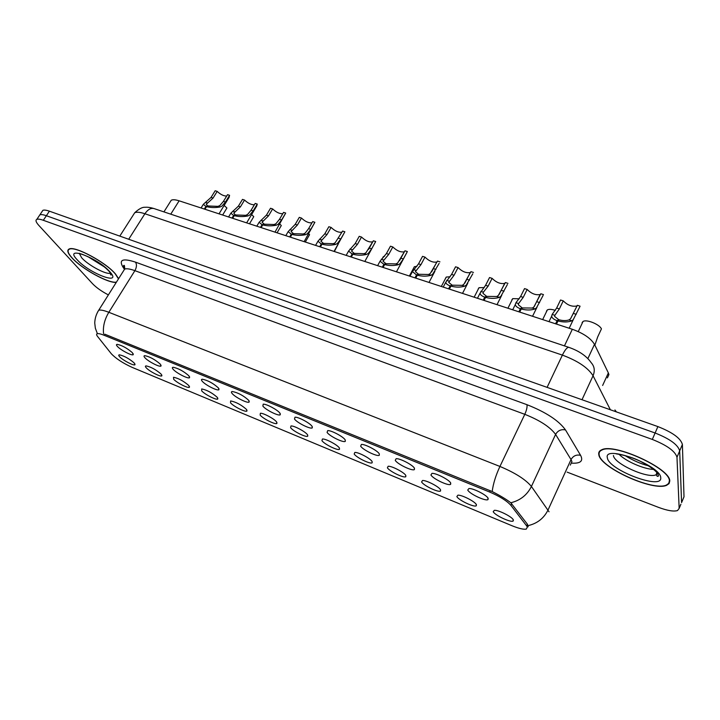 <?xml version="1.0" encoding="UTF-8"?>
<svg xmlns="http://www.w3.org/2000/svg" width="720" height="720" viewBox="0 0 720 720"><rect width="100%" height="100%" fill="white"/><g stroke="black" fill="none" stroke-linecap="round" stroke-linejoin="round"><path stroke-width="1.08" d="M430.929 474.948L431.982 473.364C435.996 472.95 449.316 479.835 450.72 483.048L450.63 484.308C448.596 486.261 432.72 478.701 430.929 474.948M395.244 460.332L396.162 458.676C399.969 458.271 412.794 464.949 414.432 468.189L414.423 469.539C412.497 471.42 397.278 464.094 395.244 460.332M360.648 446.157L361.413 444.429C365.031 444.033 377.406 450.522 379.251 453.78L379.332 455.22C377.514 457.029 362.907 449.937 360.648 446.157M327.078 432.414L327.708 430.605C331.137 430.227 343.089 436.536 345.132 439.803L345.312 441.324C343.593 443.07 329.544 436.185 327.078 432.414M294.507 419.067L294.984 417.195C298.242 416.826 309.807 422.973 312.021 426.249L312.3 427.851C310.68 429.525 297.153 422.847 294.507 419.067M262.872 406.116L263.205 404.172C266.31 403.821 277.515 409.806 279.882 413.082L280.26 414.765C278.739 416.385 265.689 409.887 262.872 406.116M232.146 393.534C231.111 392.274 231.174 391.608 232.326 391.518C237.996 392.634 243.441 395.559 248.679 400.302L249.147 402.057C247.716 403.614 235.116 397.287 232.146 393.534M202.284 381.303C201.177 380.007 201.186 379.314 202.329 379.224C207.747 380.304 213.093 383.193 218.349 387.882L218.934 389.709C217.584 391.212 205.389 385.047 202.284 381.303M173.259 369.414C172.071 368.082 172.035 367.371 173.151 367.272C178.353 368.325 183.591 371.169 188.874 375.804L189.558 377.703C188.289 379.152 176.49 373.149 173.259 369.414M145.026 357.849C143.766 356.481 143.676 355.752 144.774 355.653C149.76 356.67 154.908 359.478 160.218 364.068L161.01 366.03C159.813 367.434 148.365 361.566 145.026 357.849M117.558 346.599C116.226 345.195 116.091 344.448 117.171 344.349C121.959 345.339 127.017 348.102 132.336 352.647L133.236 354.672C132.102 356.031 120.996 350.307 117.558 346.599M467.748 490.023L468.945 488.529C473.175 488.097 487.026 495.198 488.169 498.393L488.016 499.563C485.847 501.588 469.26 493.767 467.748 490.023M456.858 496.566L457.902 495.171C461.817 494.766 475.209 501.624 476.406 504.666L476.289 505.764C474.318 507.654 458.415 500.103 456.858 496.566M421.605 481.959L422.514 480.492C426.24 480.096 439.137 486.756 440.568 489.816L440.523 491.004C438.651 492.822 423.405 485.523 421.605 481.959M387.396 467.793L388.179 466.245C391.716 465.867 404.154 472.329 405.792 475.416L405.828 476.685C404.064 478.431 389.421 471.357 387.396 467.793M354.186 454.032L354.834 452.421C358.209 452.052 370.206 458.334 372.051 461.43L372.168 462.78C370.494 464.472 356.418 457.614 354.186 454.032M321.93 440.667L322.452 438.984C325.656 438.633 337.266 444.744 339.282 447.858L339.489 449.289C337.905 450.909 324.351 444.249 321.93 440.667M290.592 427.689L290.979 425.943C294.03 425.592 305.28 431.55 307.449 434.673L307.746 436.176C306.252 437.742 293.184 431.271 290.592 427.689M260.136 415.071L260.388 413.253C263.295 412.92 274.194 418.734 276.525 421.857L276.912 423.432C275.499 424.953 262.881 418.653 260.136 415.071M230.517 402.804L230.634 400.923C236.061 402.021 241.335 404.847 246.456 409.401L246.933 411.048C245.601 412.506 233.397 406.377 230.517 402.804M201.708 390.861L201.69 388.926C206.892 389.997 212.067 392.778 217.206 397.287L217.782 398.997C216.531 400.41 204.714 394.434 201.708 390.861M173.664 379.251L173.52 377.262C178.515 378.288 183.591 381.033 188.757 385.497L189.432 387.27C188.244 388.638 176.796 382.806 173.664 379.251M146.376 367.938C145.17 366.66 145.08 365.985 146.097 365.895C150.894 366.894 155.88 369.603 161.064 374.031L161.829 375.858C160.713 377.181 149.607 371.484 146.376 367.938M119.79 356.931C118.521 355.617 118.386 354.924 119.385 354.834C123.993 355.806 128.898 358.479 134.1 362.853L134.964 364.752C133.911 366.03 123.12 360.459 119.79 356.931M493.209 511.632L494.37 510.309C498.501 509.886 512.424 516.969 513.369 519.975L513.198 520.992C511.101 522.945 494.487 515.142 493.209 511.632M170.118 202.059L171.261 200.232C172.827 199.44 175.446 199.638 179.127 200.808L572.328 329.274C583.47 333.306 590.859 338.337 594.495 344.367L608.355 372.924L608.913 374.598L607.41 377.901M526.635 525.861L527.364 527.067L526.266 529.119C523.458 529.596 518.652 528.444 511.848 525.672L132.183 367.389C122.895 363.15 115.929 358.605 111.294 353.727L97.596 336.51C96.39 334.962 96.282 334.035 97.29 333.702C98.496 333.405 100.773 333.918 104.121 335.268L489.672 492.048C499.842 496.422 506.934 500.868 510.939 505.404L526.635 525.861L527.4 524.205M669.753 481.14C670.914 468.738 614.34 442.836 601.767 449.766C599.346 450.756 598.365 452.376 598.806 454.626C599.976 467.442 653.103 491.67 666.657 485.289L669.051 483.615L669.753 481.14M118.602 278.676L115.524 274.023C105.921 262.332 74.628 245.511 69.075 249.039C66.78 250.254 67.671 253.125 71.757 257.661C81.504 268.713 108.459 283.617 116.316 282.312M104.121 335.268L104.841 334.206L492.192 491.544C500.292 495.684 506.493 499.419 510.795 502.767L527.454 524.277L528.156 526.743M683.334 498.402L684 496.791L682.398 444.474C680.742 438.345 672.57 432.387 657.891 426.591L49.401 211.185L46.368 215.73C43.254 214.632 41.085 214.344 39.87 214.848L39.015 216.108L39.87 214.848C41.085 214.344 43.254 214.632 46.368 215.73L655.11 432.999L46.368 215.73L43.326 220.293C40.212 219.186 38.052 218.88 36.837 219.366C35.28 220.203 35.946 222.21 38.826 225.405L92.619 283.788C96.444 287.712 101.691 291.42 108.378 294.903M682.398 444.474L679.689 450.864C678.006 444.789 669.807 438.831 655.11 432.999C669.807 438.831 678.006 444.789 679.689 450.864L681.579 502.596L679.689 450.864L676.98 457.272C675.252 451.251 667.035 445.311 652.32 439.434L43.326 220.293M680.922 504.18L679.158 508.419L676.98 457.272M567.117 472.122L658.458 507.348C667.278 510.633 673.632 511.713 677.502 510.57L679.158 508.419M49.401 211.185C46.287 210.096 44.118 209.817 42.885 210.33L42.03 211.617M110.538 274.527L111.186 274.68M594.864 345.123L597.699 336.906L601.434 328.878C599.427 324.252 586.404 319.05 583.02 321.498L578.25 331.596M582.093 322.632L583.02 321.498M579.78 306.837L573.228 319.671L571.833 320.805C567.945 322.299 563.337 322.344 557.982 320.949L556.47 324.099M555.588 323.811L557.109 320.661C553.914 319.518 552.087 318.051 551.619 316.269L552.141 314.433L556.65 308.052L560.538 299.997L563.256 300.861L559.368 308.925L554.859 315.315L554.643 316.422L558.684 319.635L558.099 320.859M557.982 320.949L559.323 319.851C562.977 320.823 566.226 320.841 569.07 319.905L570.537 318.798L577.332 305.316L570.618 318.699M563.256 300.861C567.495 305.181 571.968 306.891 576.675 306.009M557.109 320.661L558.684 319.635M580.086 306.189L577.332 305.316M599.157 454.761C600.3 467.433 652.905 491.427 666.315 485.109L668.682 483.453L669.375 481.005C670.509 468.729 614.538 443.097 602.091 449.955C599.706 450.936 598.725 452.538 599.157 454.761M546.444 311.13L547.362 309.897C549.045 309.042 551.7 309.204 555.336 310.383M511.803 299.943L512.712 298.638L519.255 298.8M478.143 289.08L479.016 287.694L484.209 287.595M445.41 278.514L446.247 277.065L450.117 276.759M543.051 295.515L536.508 307.818L535.05 308.907C531.054 310.329 526.446 310.356 521.235 308.988L519.705 312.084M518.85 311.805L520.38 308.709C517.392 307.647 515.691 306.279 515.286 304.614L515.943 302.733L520.596 296.514L524.52 288.603L527.157 289.44L523.233 297.36L518.589 303.588L518.292 304.74L522.036 307.746L521.523 308.781M521.235 308.988L522.657 307.944L532.377 308.043L533.898 306.972L540.819 293.76L543.492 294.606M527.157 289.44C531.36 293.67 535.689 295.362 540.153 294.516L540.693 294.012M520.38 308.709L522.036 307.746M507.393 284.508L500.868 296.316L499.356 297.369C495.252 298.71 490.653 298.719 485.568 297.396L484.029 300.429M483.192 300.159L484.74 297.126C481.941 296.127 480.357 294.849 480.006 293.301L485.586 285.3L489.537 277.542L492.102 278.352L488.151 286.128L483.372 292.194L482.994 293.391L486.468 296.199L486.009 297.099M485.568 297.396L487.071 296.397L496.755 296.523L498.33 295.497L505.368 282.546L507.969 283.374M492.102 278.352C496.269 282.492 500.472 284.166 504.702 283.365L505.152 282.987M484.74 297.126L486.468 296.199M472.77 273.798L466.254 285.147L464.697 286.164C460.494 287.433 455.913 287.424 450.945 286.128L449.388 289.107M448.587 288.846L450.135 285.867C447.507 284.94 446.04 283.743 445.734 282.294L451.584 274.419L455.562 266.796L458.055 267.579L454.077 275.22L448.704 282.366L451.935 284.994L451.53 285.777M450.945 286.128L452.529 285.183L462.177 285.345L463.797 284.355L470.943 271.656L473.463 272.457M458.055 267.579C462.186 271.638 466.263 273.294 470.286 272.529L470.637 272.259M450.135 285.867L451.935 284.994M118.467 278.901L115.29 273.933C105.786 262.359 74.826 245.718 69.327 249.219C67.05 250.416 67.941 253.26 71.973 257.751C81.792 268.884 109.161 283.869 116.451 282.096M413.568 268.209L414.369 266.715L416.934 266.301M382.581 258.048L383.346 256.653L384.543 256.284M439.137 263.385L432.639 274.302L431.037 275.274C426.744 276.48 422.163 276.453 417.312 275.193L415.755 278.118M414.972 277.866L416.538 274.941L412.434 271.602L418.545 263.844L422.55 256.347L424.971 257.112L420.966 264.618L415.386 271.656L418.401 274.104L418.023 274.806M417.312 275.193L418.977 274.293L428.58 274.482L430.245 273.528L437.499 261.081L439.947 261.855M424.971 257.112C429.066 261.099 433.026 262.728 436.851 262.008L437.094 261.828M416.538 274.941L418.401 274.104M384.642 264.564L386.37 263.709L395.937 263.925L397.647 263.007L404.982 250.794L407.367 251.55L403.344 258.975L399.969 263.754L398.322 264.699C393.939 265.842 389.385 265.797 384.642 264.564L383.076 267.444M382.311 267.192L383.886 264.321L380.061 261.198L386.424 253.557L390.456 246.195L392.805 246.942L388.773 254.313L383.004 261.234L385.812 263.52L385.47 264.159M392.805 246.942C396.864 250.848 400.716 252.459 404.361 251.775L404.505 251.676M383.886 264.321L385.812 263.52M364.815 261.477L375.687 241.524L371.646 248.832L368.208 253.503L366.525 254.412C362.061 255.492 357.516 255.438 352.89 254.241L351.306 257.067M350.568 256.824L352.143 253.998L348.579 251.073L355.185 243.558L359.235 236.322L361.521 237.042L357.48 244.296L351.513 251.091L354.132 253.242L353.817 253.809M352.89 254.241L354.672 253.413L364.203 253.665L365.949 252.774L373.365 240.795L375.687 241.524M361.521 237.042C365.553 240.876 369.297 242.469 372.771 241.821L372.816 241.794M352.143 253.998L354.132 253.242M334.611 251.019L338.364 243.783M305.586 241.551L309.555 234.675L308.7 233.703M277.326 232.317L281.295 225.549L279.783 223.983M249.777 223.326L253.755 216.666L251.604 214.578M222.921 214.56L226.908 207.999L224.145 205.452M334.044 251.424L344.871 231.777L340.812 238.959L337.311 243.54L335.592 244.413C331.065 245.439 326.529 245.367 322.002 244.197L320.418 246.969M319.698 246.735L321.282 243.963L317.952 241.218L324.792 233.829L328.86 226.71L331.092 227.421L327.024 234.54L320.877 241.227L323.325 243.243L323.028 243.765M322.002 244.197L323.847 243.414L333.342 243.684L335.115 242.829L342.612 231.066L344.871 231.777M331.092 227.421C335.007 231.129 338.643 232.713 341.991 232.173M321.282 243.963L323.325 243.243M304.119 241.641L314.883 222.291L310.806 229.356L307.26 233.838L305.505 234.684C300.906 235.656 296.388 235.566 291.96 234.423L290.376 237.159M289.674 236.925L291.267 234.198L288.153 231.624L295.218 224.361L299.304 217.359L301.473 218.052L297.387 225.054L291.06 231.624L293.355 233.514L293.076 233.991M291.96 234.423L293.868 233.676L303.309 233.973L305.118 233.154L308.61 228.645L312.687 221.598L314.883 222.291M301.473 218.052C305.244 221.607 308.754 223.191 311.994 222.795M291.267 234.198L293.355 233.514M274.995 232.128L285.696 213.057L281.601 220.005L278.01 224.397L276.219 225.216C271.557 226.134 267.066 226.026 262.728 224.919L261.135 227.601M260.451 227.376L262.053 224.694L259.128 222.282L266.427 215.145L270.522 208.26L272.628 208.926L268.542 215.82L262.035 222.264L264.186 224.046L263.925 224.478M262.728 224.919L264.681 224.208L274.086 224.523L275.922 223.731L279.468 219.321L283.554 212.382L285.696 213.057M272.628 208.926C276.273 212.346 279.657 213.921 282.807 213.66M262.053 224.694L264.186 224.046M246.636 222.867L256.734 206.019L257.265 204.066L253.17 210.897L249.525 215.208L247.707 216C242.991 216.864 238.509 216.747 234.27 215.658L232.677 218.304M232.011 218.088L233.604 215.442L230.877 213.174L238.383 206.163L242.487 199.386L244.539 200.043L240.444 206.82L233.775 213.156L235.539 215.226M234.27 215.658L236.268 214.983L245.628 215.325L247.5 214.551L251.082 210.231L255.186 203.409L257.265 204.066M244.539 200.043C248.049 203.319 251.334 204.894 254.376 204.75M233.604 215.442L235.782 214.821M219.024 213.84L229.122 197.307L229.572 195.309L225.468 202.032L221.778 206.253L219.933 207.018C215.163 207.828 210.708 207.711 206.559 206.649L204.957 209.25M204.309 209.034L205.911 206.433L203.346 204.3L211.059 197.415L215.172 190.746L217.179 191.385L213.066 198.063L206.244 204.282L207.9 206.226M206.559 206.649L208.602 206.001L217.908 206.361L219.807 205.614L223.434 201.384L227.547 194.661L229.572 195.309M217.179 191.385C220.563 194.535 223.74 196.092 226.692 196.056M205.911 206.433L208.125 205.848M602.631 385.461L608.355 372.924M489.672 492.048L490.311 490.698M510.939 505.404L511.74 503.703M587.871 358.587L594.495 344.367M564.444 345.879L572.328 329.274M170.757 214.173L179.127 200.808M103.581 333.765C102.78 326.664 104.526 319.509 108.828 312.291L499.932 466.452C515.16 472.842 525.654 479.52 531.414 486.468L549.045 511.785M570.312 465.102L571.932 461.556L571.032 459.576L555.597 434.412C550.179 427.032 539.91 420.336 524.799 414.324L134.901 270.666C129.978 268.884 126.558 268.362 124.65 269.091L123.408 271.053M528.093 525.627C537.273 523.503 543.924 518.283 548.055 509.958L571.032 459.576C573.183 455.85 576.369 454.428 580.572 455.31C583.506 460.953 580.653 463.572 572.004 463.167M124.371 269.226L122.697 266.661C118.773 259.605 123.039 258.102 135.486 262.134L526.941 404.685C527.355 406.953 526.635 410.166 524.799 414.324L499.932 466.452C495.747 475.47 493.164 483.84 492.192 491.544M97.668 311.922L98.721 310.23C96.21 314.172 94.878 318.456 94.743 323.073L95.355 328.212L97.227 333.234M124.821 268.434L124.344 267.822C123.435 266.094 123.309 265.302 123.966 265.464C124.416 264.951 124.641 266.157 124.65 269.091L98.721 310.23C100.53 309.69 103.896 310.383 108.828 312.291L134.901 270.666C136.737 267.282 136.935 264.438 135.486 262.134M526.941 404.685C545.967 412.191 558.81 420.606 565.497 429.921C561.15 429.066 557.847 430.56 555.597 434.412L531.414 486.468C527.112 495.027 520.236 500.454 510.795 502.767M565.497 429.921L580.572 455.31M652.32 439.434L657.891 426.591M124.803 268.524L122.697 266.661M684 496.791L681.579 502.596M610.38 409.77L593.055 375.75L582.003 399.726M568.98 347.4L568.872 347.364C579.123 350.946 586.566 356.049 591.174 362.673C594.504 366.408 595.134 370.764 593.055 375.75C587.997 367.731 577.773 360.846 562.383 355.113L547.092 387.369M154.17 208.62L568.872 347.364C567.171 347.193 565.002 349.776 562.383 355.113L144.9 213.75L128.7 239.256M119.799 236.106L134.712 212.751C138.978 208.827 142.443 207 145.098 207.288C147.402 207.036 150.354 207.459 153.945 208.548C150.777 207.819 147.762 209.556 144.9 213.75C140.094 212.157 136.701 211.824 134.712 212.751L133.281 214.992M614.934 409.959L616.419 411.912M559.368 308.925L556.65 308.052M554.859 315.315L552.141 314.433M571.833 320.805L569.07 319.905M576.216 314.316L573.462 313.434M619.083 454.356C625.761 461.259 643.788 469.161 653.643 469.422M607.383 457.839C608.355 469.863 662.508 490.419 660.735 477.774C660.897 465.417 603.135 444.168 607.383 457.839M613.431 455.508C613.872 463.572 647.622 478.944 656.046 474.795L657.657 473.571M657.225 476.307L658.359 476.199M523.233 297.36L520.596 296.514M518.589 303.588L515.943 302.733M535.05 308.907L532.377 308.043M539.586 302.589L536.904 301.734M488.151 286.128L485.586 285.3M483.372 292.194L480.807 291.366M499.356 297.369L496.755 296.523M504.027 291.204L501.426 290.376M454.077 275.22L451.584 274.419M449.172 281.142L446.679 280.332M464.697 286.164L462.177 285.345M469.494 280.152L466.974 279.342M87.651 256.491L104.328 266.886M79.254 253.278L81.621 257.742C88.056 265.203 106.848 275.211 110.484 273.096L110.916 274.986C111.663 275.121 111.114 273.969 109.269 271.521C105.255 267.156 99.378 262.809 91.638 258.489C84.429 255.033 80.388 253.422 79.524 253.638L79.515 253.341M77.076 259.65C88.992 273.33 122.877 286.191 109.989 271.953C98.046 257.805 62.919 244.881 77.076 259.65M110.43 274.185L111.105 274.293M420.966 264.618L418.545 263.844M415.953 270.396L413.532 269.613M431.037 275.274L428.58 274.482M435.951 269.415L433.494 268.632M388.773 254.313L386.424 253.557M383.661 259.956L381.303 259.191M398.322 264.699L395.937 263.925M403.344 258.975L400.959 258.21M357.48 244.296L355.185 243.558M352.26 249.804L349.974 249.066M366.525 254.412L364.203 253.665M371.646 248.832L369.324 248.085M327.024 234.54L324.792 233.829M321.723 239.931L319.491 239.211M335.592 244.413L333.342 243.684M340.812 238.959L338.553 238.239M297.387 225.054L295.218 224.361M292.005 230.319L289.836 229.617M305.505 234.684L303.309 233.973M310.806 229.356L308.61 228.645M268.542 215.82L266.427 215.145M263.079 220.968L260.964 220.284M276.219 225.216L274.086 224.523M281.601 220.005L279.468 219.321M240.444 206.82L238.383 206.163M234.909 211.86L232.848 211.194M247.707 216L245.628 215.325M253.17 210.897L251.082 210.231M213.066 198.063L211.059 197.415M207.468 202.986L205.461 202.338M219.933 207.018L217.908 206.361M225.468 202.032L223.434 201.384M163.926 211.887L171.261 200.232M513.018 519.399L513.198 520.992M134.964 363.951L134.964 364.752M161.829 375.012L161.829 375.858M189.414 386.37L189.432 387.27M217.764 398.034L217.782 398.997M246.906 410.022L246.933 411.048M276.867 422.343L276.912 423.432M307.692 435.015L307.746 436.176M339.417 448.056L339.489 449.289M372.087 461.484L372.168 462.78M405.729 475.308L405.828 476.685M440.397 489.564L440.523 491.004M476.145 504.252L476.289 505.764M487.845 497.853L488.016 499.563M133.236 353.799L133.236 354.672M161.001 365.094L161.01 366.03M189.549 376.704L189.558 377.703M218.907 388.638L218.934 389.709M249.12 400.914L249.147 402.057M280.215 413.55L280.26 414.765M312.237 426.564L312.3 427.851M345.231 439.956L345.312 441.324M379.242 453.771L379.332 455.22M414.315 468L414.423 469.539M450.495 482.688L450.63 484.308M36.837 219.366L42.885 210.33M573.318 319.563L569.178 328.248M551.619 316.269L549.009 321.66M648.72 465.876C640.935 463.932 633.033 460.494 625.005 455.562M615.87 453.627L616.203 453.834C614.583 453.753 627.399 454.977 639.09 460.656C651.96 467.289 658.413 472.419 658.44 476.028L657.369 476.379L656.046 474.795L656.964 472.644M547.362 309.897L542.664 319.581M512.712 298.638L507.924 308.232M479.016 287.694L474.156 297.198M446.247 277.065L441.324 286.47M536.976 307.242L532.548 316.278M515.286 304.614L512.712 309.798M540.153 294.516L534.249 306.549M501.786 295.164L497.007 304.668M480.006 293.301L477.459 298.278M504.702 283.365L498.996 294.696M467.739 283.266L462.51 293.4M445.734 282.294L443.223 287.1M470.286 272.529L464.814 283.131M414.369 266.715L409.374 276.039M383.346 256.653L382.392 258.39M434.898 271.296L429.003 282.447M412.434 271.602L409.959 276.228M436.851 262.008L431.667 271.8M406.521 253.197L396.45 271.818M380.061 261.198L377.613 265.662M404.361 251.775L399.564 260.631M348.579 251.073L346.167 255.384M372.771 241.821L368.577 249.399M317.952 241.218L315.567 245.385M288.153 231.624L285.795 235.656M259.128 222.282L256.806 226.188M230.877 213.174L228.573 216.963M203.346 204.3L201.078 207.981"/></g></svg>
